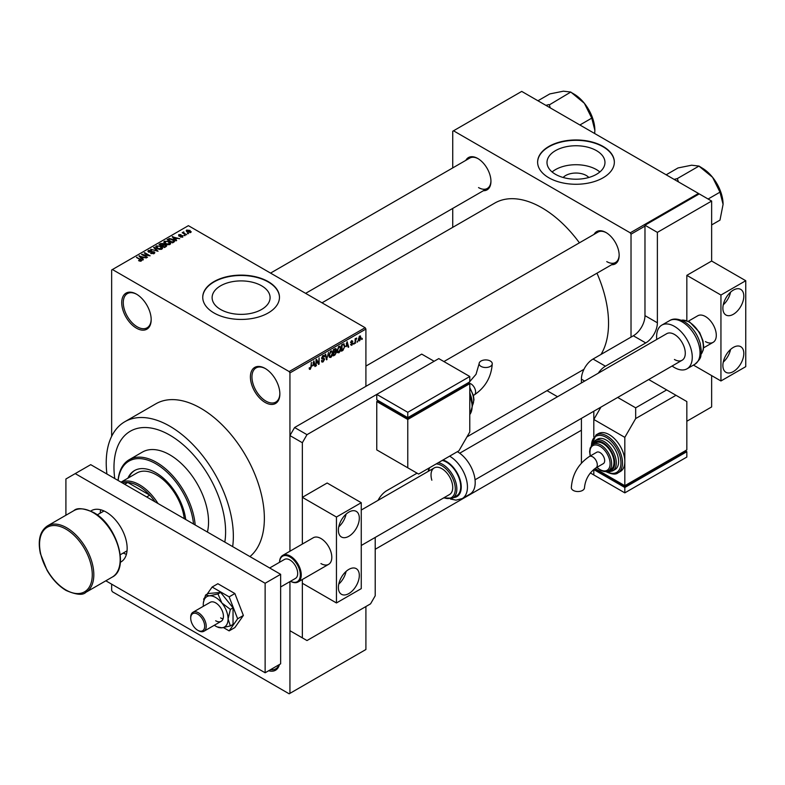 <?xml version="1.0" encoding="UTF-8"?>
<svg xmlns="http://www.w3.org/2000/svg" width="785" height="785" viewBox="0 0 785 785"><rect width="100%" height="100%" fill="white"/><g stroke="black" fill="none" stroke-linecap="round" stroke-linejoin="round"><path stroke-width="1.18" d="M265.134 402.45A20.832 12.03 60 0 1 250.405 376.947A20.832 12.03 60 0 1 265.134 368.44L265.134 368.44A20.832 12.03 60 0 1 279.862 393.952A20.832 12.03 60 0 1 265.134 402.45M265.526 368.675A19.733 11.392 -120 0 0 256.047 367.91A19.733 11.392 -120 0 0 253.015 383.718A19.733 11.392 -120 0 0 265.909 401.106A19.733 11.392 -120 0 0 275.78 402.087A19.733 11.392 -120 0 0 279.862 393.491M136.453 328.159A20.832 12.03 60 0 1 121.724 302.647A20.832 12.03 60 0 1 136.453 294.149L136.453 294.149A20.832 12.03 60 0 1 151.181 319.652A20.832 12.03 60 0 1 136.453 328.159M136.845 294.375A19.733 11.392 -120 0 0 127.366 293.619A19.733 11.392 -120 0 0 124.334 309.427A19.733 11.392 -120 0 0 137.228 326.815A19.733 11.392 -120 0 0 147.099 327.796A19.733 11.392 -120 0 0 151.181 319.201M563.149 177.479A14.562 8.409 180 0 1 586.277 175.506A14.562 8.409 180 0 1 588.819 177.479M596.482 150.642A28.986 16.73 0 0 0 564.896 147.021A28.986 16.73 0 0 0 546.998 162.475A28.986 16.73 0 0 0 555.486 174.309A28.986 16.73 0 0 0 587.072 177.94A28.986 16.73 0 0 0 604.97 162.475A28.986 16.73 0 0 0 596.482 150.642M599.858 171.964A28.986 16.73 0 0 0 596.482 169.619A28.986 16.73 0 0 0 552.11 171.964M603.115 146.452A38.367 22.157 0 0 0 561.304 141.653A38.367 22.157 0 0 0 537.617 162.122A38.367 22.157 0 0 0 548.852 177.783A38.367 22.157 0 0 0 590.663 182.581A38.367 22.157 0 0 0 614.351 162.122A38.367 22.157 0 0 0 603.115 146.452M614.351 162.299A38.367 22.157 0 0 0 603.115 146.815A38.367 22.157 0 0 0 561.442 141.977A38.367 22.157 0 0 0 537.617 162.299M220.605 309.467A28.986 16.73 180 0 1 212.117 297.633A28.986 16.73 180 0 1 230.015 282.178A28.986 16.73 180 0 1 261.601 285.799A28.986 16.73 180 0 1 270.089 297.633A28.986 16.73 180 0 1 252.191 313.097A28.986 16.73 180 0 1 220.605 309.467M268.235 281.619A38.367 22.157 0 0 0 226.423 276.811A38.367 22.157 0 0 0 202.736 297.279A38.367 22.157 0 0 0 213.971 312.94A38.367 22.157 0 0 0 255.782 317.748A38.367 22.157 0 0 0 279.47 297.279A38.367 22.157 0 0 0 268.235 281.619M279.47 297.456A38.367 22.157 0 0 0 268.235 281.972A38.367 22.157 0 0 0 226.561 277.134A38.367 22.157 0 0 0 202.736 297.456M594.068 234.362A18.634 10.764 60 0 1 605.981 232.517L605.981 232.517A18.634 10.764 60 0 1 619.159 255.341A18.634 10.764 60 0 1 611.603 264.741M606.373 232.752A17.545 10.127 -120 0 0 597.993 232.095L365.908 366.085M465.848 160.336A18.634 10.764 60 0 1 477.771 158.492L477.771 158.492A18.634 10.764 60 0 1 490.949 181.315A18.634 10.764 60 0 1 483.393 190.716M478.163 158.727A17.545 10.127 -120 0 0 469.773 158.07L270.54 273.101M232.664 546.615A89.892 51.898 -120 0 0 169.786 426.176A89.892 51.898 -120 0 0 124.835 421.722A89.892 51.898 -120 0 0 106.907 474.012M249.944 556.594A89.892 51.898 -120 0 0 258.255 483.452A89.892 51.898 -120 0 0 200.793 408.269A89.892 51.898 -120 0 0 155.842 403.824L124.835 421.722M601.006 354.447A94.278 54.43 -120 0 0 596.963 273.2M579.418 242.82A94.278 54.43 -120 0 0 541.876 207.77A94.278 54.43 -120 0 0 494.736 203.099L322.017 302.814M169.786 435.125A78.932 45.569 -120 0 0 130.32 431.22A78.932 45.569 -120 0 0 114.757 478.536A78.932 45.569 -120 0 1 130.32 431.22A78.932 45.569 -120 0 1 169.786 435.125A78.932 45.569 -120 0 1 224.824 542.082A78.932 45.569 -120 0 0 169.786 435.125M357.597 341.014L357.096 342.191L357.597 341.014M355.615 340.69L355.124 343.339L355.124 338.777L355.615 338.492L355.615 339.218L356.675 338.05L355.615 340.69L355.124 340.405M354.212 342.966L353.721 344.154L354.212 342.966M351.67 342.476L352.946 343.202L351.749 345.371L350.542 344.595L351.788 344.693L352.445 343.604L350.62 342.603L351.729 340.661L352.867 341.298L351.749 341.298L351.111 342.221L352.946 343.202L351.827 342.446M350.561 344.674L351.749 345.371L350.542 344.595M351.042 344.232L351.788 344.693M351.837 343.29L350.62 342.603L351.837 343.29M351.729 340.661L352.867 341.298L351.749 340.651M352.377 341.671L351.258 341.024M350.699 341.985L351.268 342.505M346.067 346.695L347.137 341.681L348.717 347.039L348.197 347.333L347.775 345.714L345.675 346.47M338.914 352.779L337.501 352.612L337.01 350.738L338.924 346.342L340.052 346.244L340.818 348.471L340.327 351.003L338.914 352.779L337.108 351.729M330.809 357.45L329.396 357.293L328.915 355.419L330.819 351.023L331.947 350.924L332.712 353.142L332.222 355.683L330.809 357.45L329.003 356.41M309.231 368.744L310.242 369.333L309.476 369.333L309.182 367.988L309.673 367.625L310.271 368.587L310.801 367.802L311.36 362.336L311.36 366.585L310.242 369.333L309.476 369.333M309.182 368.194L310.271 368.587M365.908 329.052L289.94 372.914L289.165 371.57L365.133 327.708L365.908 329.052L365.908 386.338M365.908 606.54L365.908 649.509L289.94 693.361L289.94 581.606L289.94 630.708L306.994 640.55L370.559 603.851L375.21 595.795L375.21 537.431M289.94 372.914L289.94 551.217L289.94 435.567L294.591 427.521L306.994 434.674L302.343 442.73L302.343 544.064L302.343 497.337L327.149 483.01L361.257 502.704L336.451 517.03L302.343 497.337M312.803 365.898L313.872 360.884L315.452 366.242L314.932 366.536L314.51 364.917L312.41 365.673M316.512 360.619L316.012 365.918L316.012 359.648L316.541 359.344L318.622 363.17L319.112 357.862L319.112 364.122L318.582 364.436L316.012 360.335M324.117 359.51L321.585 358.068L322.988 355.546L324.019 355.409L324.47 356.557L322.998 356.272L322.233 358.352L323.862 358.156L324.607 359.216L323.077 361.924L321.958 362.071L321.438 360.747L323.116 361.159L324.117 359.51L322.861 358.362M321.938 360.384L323.116 361.159M321.595 358.284L322.89 359.039L321.978 359.039M323.979 356.92L322.449 355.948M321.585 357.98L324.607 359.216M328.581 352.396L326.55 359.834L325.088 354.408L325.598 354.113L326.766 358.98L328.581 352.396M336.314 349.511L334.95 348.717L336.314 349.511L335.774 351.13L336.451 352.279L334.95 354.987L333.419 355.87L333.419 349.6L335.911 348.54M335.44 350.934L336.058 351.189M343.693 343.791L344.841 346.106L342.966 350.355L341.524 351.189L341.524 344.919L344.144 343.869M358.362 340.033L359.667 340.788L358.294 339.228L359.667 336.068L361.041 337.589L359.667 340.788L358.843 340.876M359.667 336.068L360.511 336M362.248 338.335L361.748 339.512L362.248 338.335M365.133 327.708L188.39 225.668L111.647 269.981L111.647 436.332M111.647 584.158L111.647 590.428L112.422 591.772L289.165 693.812L289.94 693.361M188.606 233.606L187.33 233.439L188.606 233.606M185.221 235.559L183.955 235.392L185.221 235.559M176.645 240.504L176.125 240.809L172.2 236.805L179.726 238.728L177.155 238.336L175.447 239.327L176.645 240.504M170.581 243.85L170.581 243.134L170.002 244.429L167.735 244.753L165.38 243.958L163.78 242.143L164.438 241.211L169.118 241.721L170.649 243.507M162.475 248.531L162.475 247.815L161.896 249.11L159.63 249.434L157.275 248.639L155.675 246.814L156.333 245.891L161.013 246.402L162.544 248.188M154.154 253.575L150.691 253.457L153.566 253.182L153.634 252.063L148.581 252.083L147.884 251.2L148.502 250.415L151.603 250.493L149.15 250.768L149.091 251.808L154.115 251.779L154.841 252.711L154.154 253.575M153.566 253.83L153.634 252.063M149.15 250.768L149.091 252.309M143.38 259.707L142.87 260.012L138.945 256.008L146.461 257.931L143.9 257.539L142.193 258.53L143.38 259.707M289.165 371.57L112.422 269.53M140.172 261.209L138.572 260.62L140.711 260.6L140.839 260.061L136.453 257.451L140.633 259.286L141.329 260.983L140.172 261.209M140.711 261.199L140.839 260.061M141.761 260.414L141.329 260.983M147.521 257.323L141.594 254.477L148.551 255.478L144.204 252.966L144.695 252.682L150.121 255.822L143.174 254.821L147.521 257.323M158.04 251.249L150.671 249.237L157.137 251.033L153.644 247.52L154.164 247.216L158.04 251.249M165.959 246.676L164.428 247.56L159.002 244.429L160.532 243.546L163.26 243.546L163.859 244.508L165.87 244.891L166.675 245.872L165.959 246.676M163.888 244.351L163.859 245.008M173.976 242.045L172.533 242.879L167.107 239.749L169.374 238.561L173.102 239.386L174.731 241.152L173.976 242.045M182.826 237.021L180.354 236.982L182.297 236.677L182.356 235.932L178.735 235.961L178.725 234.666L180.992 234.666L179.304 234.99L179.147 235.628L182.748 235.598L182.748 237.06M182.297 237.237L182.356 235.932M178.735 235.961L178.725 234.666L178.725 235.951M179.304 234.99L179.147 236.138M186.634 234.744L182.189 232.752L183.317 232.831L183.199 232.085L183.876 231.938L183.867 233.047L186.634 234.744M183.317 233.4L183.199 232.674M183.876 231.938L183.867 233.724M190.755 232.448L187.33 232.056L186.663 230.083L190.039 230.447L190.755 232.448L191.246 231.752M186.173 230.77L186.663 230.083L186.663 231.595M644.976 226.119L631.022 234.175L630.247 232.831L698.464 193.444L521.721 91.403L452.729 131.242L452.729 167.911M452.729 208.417L452.729 227.356M557.536 396.729L547.008 390.655M631.022 234.175L631.022 337.108M630.247 232.831L453.504 130.791M698.464 193.444L698.856 194.121M606.756 261.611A17.545 10.127 -120 0 0 615.528 262.475A17.545 10.127 -120 0 0 619.159 254.889M478.546 187.586A17.545 10.127 -120 0 0 487.318 188.449A17.545 10.127 -120 0 0 490.939 180.864M279.431 664.522A20.832 12.03 60 0 1 268.666 670.743M270.589 669.625A19.733 11.392 -120 0 0 275.78 668.83A19.733 11.392 -120 0 0 279.058 664.738M138.994 260.846L138.994 260.296M136.943 257.735L136.943 257.166M139.455 256.538L139.455 255.714M142.193 259.315L142.193 258.53M140.603 256.891L141.722 258.069L143.096 257.274L139.799 256.165L140.603 257.706M141.722 258.844L141.722 258.069M139.799 256.891L139.799 256.165M143.096 258.01L143.096 257.274M142.124 254.782L142.124 254.173M144.695 253.251L144.695 252.682M143.174 255.39L143.174 254.821M151.112 253.663L151.112 253.133M148.502 252.034L148.502 250.415M152.074 251.975L152.074 251.465M154.115 253.594L154.115 251.779M154.164 248.04L154.164 247.216M156.333 247.981L156.333 245.891M161.013 247.01L161.013 246.402M161.259 249.365L160.513 246.676L159.07 246.088L156.971 246.255L156.47 248.089M156.971 246.255L157.785 248.354L161.259 248.737L161.739 248.04L161.739 249.188M157.785 248.894L157.785 248.354M160.532 244.272L160.532 243.546M163.26 245.303L163.26 243.546M165.861 245.744L165.87 244.891M160.13 244.508L161.749 245.44L163.143 244.577L162.858 243.88L160.994 244.007L160.13 245.077M161.749 246.009L161.749 245.44M163.143 245.371L162.858 243.88M162.387 245.813L164.291 246.912L165.782 245.97L165.38 245.175L163.358 245.244L162.387 246.382M164.291 247.481L164.291 246.912M165.782 246.784L165.38 245.175M165.331 247.039L165.331 246.304M164.438 243.301L164.438 241.211M169.118 242.329L169.118 241.721M169.364 244.685L168.608 241.996L167.176 241.407L165.076 241.574L164.575 243.419M165.076 241.574L165.88 243.684L169.364 244.066L169.845 243.36L169.845 244.508M165.88 244.223L165.88 243.684M169.374 239.18L169.374 238.561M173.102 239.984L173.102 239.386M168.235 239.827L172.396 242.231L173.73 240.544L169.923 238.983L168.235 240.396M172.396 242.8L172.396 242.231M173.279 242.447L173.73 240.544M172.72 237.335L172.72 236.511M175.447 240.112L175.447 239.327M173.868 237.688L174.986 238.866L176.36 238.071L173.063 236.962L173.868 238.503M174.986 239.641L174.986 238.866M173.063 237.688L173.063 236.962M176.36 238.807L176.36 238.071M180.776 237.148L180.776 236.658M179.628 236.226L179.628 235.726M184.446 235.677L184.446 235.107M182.679 233.037L182.679 232.468M184.583 234.136L184.583 233.557M187.831 233.724L187.831 233.155M190.039 231.055L190.039 230.447M190.206 232.654L189.587 230.751L187.213 230.417L186.938 231.81M187.213 230.417L187.821 231.771L190.47 231.703L190.47 232.576M187.821 232.311L187.821 231.771M314.746 365.839L315.452 366.242M313.872 364.544L314.51 364.917M313.431 362.984L312.97 365.074L314.343 364.279L313.657 361.669L313.029 362.748M316.012 365.349L316.512 365.633M317.562 362.562L318.622 363.17M318.102 363.543L319.112 364.122M321.448 360.982L323.077 361.924M322.851 355.625L324.47 356.557M326.374 359.177L327.031 359.559M326.236 358.676L326.766 358.98M332.192 352.848L332.712 353.142M332.016 352.122L330.819 351.749L329.406 355.144L330.809 356.724L332.222 353.417L332.016 352.122L330.279 351.445M328.974 356.213L330.809 356.724M333.419 349.767L333.91 351.915L334.842 351.386L336.451 352.279M333.419 351.631L333.91 351.915M335.705 351.886L334.832 351.386L335.813 349.894L333.91 350.051M335.813 349.894L334.135 349.188M333.91 352.651L333.91 354.849L335.47 353.868L335.96 352.563L333.419 352.367M333.419 354.565L333.91 354.849M334.253 351.729L335.96 352.563M340.298 348.167L340.818 348.471M340.121 347.441L338.924 347.078L337.511 350.463L338.914 352.043L340.327 348.736L340.121 347.441L338.384 346.764M337.069 351.533L338.914 352.043M342.338 349.982L342.966 350.355M344.321 345.812L344.841 346.106M342.015 345.371L342.015 350.169L344.144 348.03L344.34 346.381L343.594 344.586L341.524 345.086M341.524 349.884L342.015 350.169M342.26 344.497L342.888 344.87M342.849 344.154L343.83 344.644L342.917 344.115M348.01 346.636L348.717 347.039M347.137 345.341L347.775 345.714M346.685 343.781L346.234 345.871L347.598 345.076L346.921 342.466L346.293 343.545M350.64 342.289L352.318 343.261M353.721 343.575L354.212 343.859M355.124 342.77L355.615 343.055M355.124 338.934L355.615 339.218M355.909 338.413L356.537 338.777M355.124 339.365L355.713 339.709M357.096 341.622L357.597 341.907M360.501 337.275L361.041 337.589M359.412 336.245L360.178 336.686L358.794 338.943L359.687 340.131L360.55 337.923L359.196 336.461M358.313 339.679L359.687 340.131M361.748 338.943L362.248 339.228M155.057 501.811A38.367 22.157 -120 0 0 149.768 495.178L127.788 482.49A38.367 22.157 -120 0 0 122.499 483.01M146.667 496.964L149.768 495.178A38.367 22.157 -120 0 0 127.788 482.49L124.687 484.276M121.096 482.206A39.466 22.785 60 0 1 158.011 503.519M185.702 519.503A42.753 24.688 -120 0 0 155.832 472.717A42.753 24.688 -120 0 0 134.451 470.598A42.753 24.688 -120 0 0 127.876 478.193M134.843 470.382A42.753 24.688 -120 0 0 128.652 477.751M193.532 524.027A53.714 31.017 -120 0 0 155.832 463.768A53.714 31.017 -120 0 0 118.133 480.489M118.044 480.44A54.813 31.645 60 0 1 129.201 459.716A54.813 31.645 60 0 1 156.607 462.424A54.813 31.645 60 0 1 195.171 524.969M207.417 532.034A54.813 31.645 -120 0 0 169.786 454.819A54.813 31.645 -120 0 0 142.379 452.101L129.201 459.716M121.018 482.157L136.875 473.002A39.466 22.785 60 0 1 156.607 474.954A39.466 22.785 60 0 1 184.239 518.659M723.083 204.345A29.663 17.123 60 0 0 712.594 177.322A29.663 17.123 -120 0 0 702.104 168.019L699.258 166.381L712.594 177.322L719.982 192.158L723.083 204.345L719.982 220.124L711.642 224.932M708.099 199.017L719.982 192.158M678.476 181.904L677.298 178.597L699.003 166.067L702.104 168.019M677.298 178.597L674.099 179.382M666.161 174.8L678.034 167.941L691.624 165.213L699.003 166.067M677.553 178.911A34.049 19.654 -120 0 0 677.053 178.617M550.256 107.879L549.333 104.886A34.049 19.654 -120 0 0 549.088 104.739A34.049 19.654 -120 0 0 548.833 104.591L545.879 105.357M579.889 124.992L591.762 118.133L594.863 130.32L594.687 133.538M549.333 104.886L570.793 92.041L584.374 103.296L591.762 118.133M537.941 100.774L549.814 93.915L563.404 91.188L570.793 92.041M594.863 130.32A29.663 17.123 -120 0 0 584.374 103.296A29.663 17.123 -120 0 0 573.894 93.994L571.038 92.355M123.157 553.082A29.604 17.093 -120 0 0 126.424 554.259M100.745 509.789A29.604 17.093 -120 0 0 100.137 513.204M348.854 593.558A14.797 8.547 120 0 0 358.519 580.517A14.797 8.547 120 0 0 356.253 568.654A14.797 8.547 120 0 0 348.854 569.39A14.797 8.547 120 0 0 339.189 582.431A14.797 8.547 120 0 0 341.455 594.294A14.797 8.547 120 0 0 348.854 593.558M338.767 584.089A14.797 8.547 120 0 0 346.077 571.431M348.854 536.273A14.797 8.547 120 0 0 358.519 523.232A14.797 8.547 120 0 0 356.253 511.369A14.797 8.547 120 0 0 348.854 512.105A14.797 8.547 120 0 0 339.189 525.145A14.797 8.547 120 0 0 341.455 537.009A14.797 8.547 120 0 0 348.854 536.273M338.767 526.804A14.797 8.547 120 0 0 346.077 514.146M320.947 563.571A15.347 8.861 -120 0 0 328.621 564.337A15.347 8.861 -120 0 0 330.976 552.032A15.347 8.861 -120 0 0 320.947 538.51A15.347 8.861 -120 0 0 313.274 537.754L282.728 555.387A15.347 8.861 60 0 1 300.439 569.684A15.347 8.861 60 0 1 298.084 581.97A15.347 8.861 60 0 1 290.519 581.273M302.343 637.871L302.343 579.507L302.343 583.265L336.451 602.958L336.451 517.03M361.257 502.704L361.257 588.632L336.451 602.958M90.775 511.045A29.604 17.093 60 0 1 91.423 510.642A29.604 17.093 60 0 1 106.22 512.105A29.604 17.093 60 0 1 125.561 538.186A29.604 17.093 60 0 1 121.018 561.903A29.604 17.093 60 0 1 120.35 562.256M280.637 574.316L265.134 583.265L75.213 473.61L90.717 464.661L280.637 574.316L280.637 663.825L265.134 672.774L105.828 580.802M65.911 515.235L65.911 478.987L75.213 473.61M265.134 583.265L265.134 672.774M361.257 545.487L449.55 494.511A15.347 8.861 -120 0 0 451.905 482.225A15.347 8.861 -120 0 0 434.203 467.929A15.347 8.861 -120 0 0 431.848 480.214M438.334 462.679A20.067 11.579 60 0 1 455.761 482.088A20.067 11.579 60 0 1 452.68 498.151L456.556 495.914A20.067 11.579 -120 0 0 459.637 479.851A20.067 11.579 -120 0 0 442.21 460.442M449.628 456.163A25.218 14.562 60 0 1 466.104 478.399A25.218 14.562 60 0 1 462.237 498.583L469.989 494.108A25.218 14.562 -120 0 0 473.855 473.924A25.218 14.562 -120 0 0 457.38 451.689M223.47 627.598L229.142 630.875L234.882 627.558L243.379 615.46L234.882 593.548L217.867 583.726L212.136 587.033L207.122 594.166M229.142 630.875L237.649 618.776L243.379 615.46M237.649 618.776L229.142 596.855L234.882 593.548M229.142 596.855L212.136 587.033M204.561 597.817L203.629 599.132L203.943 599.926M220.634 617.903A10.961 6.329 -120 0 0 223.048 618.855A10.961 6.329 -120 0 1 220.634 617.903M214.315 625.262A17.545 10.127 -120 0 0 215.679 626.136A17.545 10.127 -120 0 0 217.533 627.048A17.545 10.127 -120 0 0 221.88 627.804L230.368 625.93L233.037 624.379L233.037 607.845L220.634 592.42L208.231 593.529L205.562 595.069L203.423 602.507M217.965 627.038L221.88 627.804A17.545 10.127 -120 0 0 228.082 618.982L230.368 609.386L233.037 607.845M215.679 620.768A10.961 6.329 -120 0 0 221.154 621.308A10.961 6.329 -120 0 0 222.842 612.526A10.961 6.329 -120 0 0 215.679 602.87A10.961 6.329 -120 0 0 210.194 602.321L192.982 612.261A10.961 6.329 60 0 1 205.631 622.476A10.961 6.329 60 0 1 203.953 631.248A10.961 6.329 60 0 1 198.468 630.708L197.692 630.257A9.871 5.701 -120 0 0 204.139 622.848A9.871 5.701 -120 0 0 196.338 613.517A9.871 5.701 -120 0 0 190.716 618.178A9.871 5.701 -120 0 0 191.246 621.553A9.871 5.701 -120 0 0 197.692 630.257M230.368 625.93L228.082 618.982A17.545 10.127 -120 0 0 221.88 602.998L217.965 593.96L220.634 592.42M230.368 609.386L221.88 602.998A17.545 10.127 -120 0 0 209.477 595.835L205.562 595.069M217.965 593.96L209.477 595.835A17.545 10.127 -120 0 0 203.413 602.595A17.545 10.127 -120 0 0 203.276 604.656A17.545 10.127 -120 0 0 203.354 606.275M693.449 365.094L720.944 380.97L745.75 366.654L745.75 280.716L711.642 261.032L711.642 201.058L657.379 232.38L657.379 322.792A16.446 9.498 -60 0 1 645.751 342.927L633.348 335.774L593.038 359.039L605.441 366.202A16.446 9.498 120 0 0 598.258 373.209M645.751 342.927L605.441 366.202M593.813 411.222L593.813 436.803L593.813 419.465L624.821 437.363L624.821 461.531A21.921 12.658 -120 0 0 609.317 434.684A21.921 12.658 -120 0 0 598.356 433.595L596.031 434.939A21.921 12.658 60 0 1 606.991 436.018A21.921 12.658 60 0 1 621.318 455.339A21.921 12.658 60 0 1 617.952 472.913C615.823 474.748 611.986 474.405 606.442 471.883L605.941 471.579M593.813 469.381L593.813 474.954L590.33 472.953M584.668 381.059L581.41 379.184L581.41 382.943M581.41 418.385L581.41 463.13M686.836 421.251L711.642 406.934L711.642 375.603M711.642 201.058L699.239 193.895L644.976 225.226L644.976 315.629L657.379 322.792M657.379 232.38L644.976 225.226M581.41 379.184A16.446 9.498 -60 0 1 593.038 359.039M633.348 335.774A16.446 9.498 120 0 0 644.976 315.629M378.036 500.359A16.446 9.498 -60 0 1 386.838 490.625L417.07 473.169M294.591 427.521L421.722 354.113L434.125 361.277L306.994 434.674M302.343 442.73L289.94 435.567M490.34 361.031A6.574 3.797 180 0 1 492.264 363.72A6.574 3.797 180 0 1 488.211 367.223A6.574 3.797 180 0 1 481.038 366.409A6.574 3.797 180 0 1 479.115 363.72A6.574 3.797 180 0 1 483.167 360.207A6.574 3.797 180 0 1 490.34 361.031M469.783 431.995L469.783 383.659L407.768 419.465L376.761 401.557L376.761 449.893L418.621 474.061L458.931 450.786L469.783 431.995M376.761 394.394L407.768 412.302L469.783 376.496L438.776 358.598L376.761 394.394L376.761 399.771L407.768 417.669L407.768 418.562L378.311 401.557L378.311 400.664L376.761 401.557M469.783 383.659L468.233 382.756L468.233 383.659L407.768 418.562M407.768 419.465L407.768 467.801M407.768 412.302L407.768 417.669L469.783 381.863L469.783 376.496M290.528 581.263A14.689 8.478 -120 0 0 299.536 569.91A14.689 8.478 -120 0 0 288.213 556.114A14.689 8.478 -120 0 0 279.568 562.276M280.637 586.974L295.425 578.437A10.961 6.329 -120 0 0 297.103 569.665A10.961 6.329 -120 0 0 284.455 559.45L269.677 567.987M279.558 562.286A15.347 8.861 60 0 1 282.728 555.387M190.716 618.178L190.716 617.275A10.961 6.329 60 0 1 192.982 612.261M733.347 371.57A14.797 8.547 120 0 0 743.012 358.529A14.797 8.547 120 0 0 740.746 346.676A14.797 8.547 120 0 0 733.347 347.402A14.797 8.547 120 0 0 723.682 360.452A14.797 8.547 120 0 0 725.948 372.306A14.797 8.547 120 0 0 733.347 371.57M723.26 362.111A14.797 8.547 120 0 0 730.57 349.443M733.347 314.285A14.797 8.547 120 0 0 743.012 301.244A14.797 8.547 120 0 0 740.746 289.39A14.797 8.547 120 0 0 733.347 290.116A14.797 8.547 120 0 0 723.682 303.157A14.797 8.547 120 0 0 725.948 315.021A14.797 8.547 120 0 0 733.347 314.285M723.26 304.815A14.797 8.547 120 0 0 730.57 292.157M705.44 341.593A15.347 8.861 -120 0 0 713.114 342.348A15.347 8.861 -120 0 0 715.469 330.053A15.347 8.861 -120 0 0 705.44 316.522A15.347 8.861 -120 0 0 697.767 315.766L688.249 321.261M711.642 261.032L686.836 275.349L686.836 320.702M745.75 280.716L720.944 295.042L686.836 275.349M720.944 380.97L720.944 295.042M459.706 453.21L666.759 333.664A15.347 8.861 60 0 1 674.433 334.43A15.347 8.861 60 0 1 684.461 347.951A15.347 8.861 60 0 1 682.106 360.246A15.347 8.861 60 0 1 674.433 359.491M656.76 339.444A25.218 14.562 60 0 1 661.824 325.118A25.218 14.562 60 0 1 674.433 326.374A25.218 14.562 60 0 1 690.908 348.589A25.218 14.562 60 0 1 687.042 368.793A25.218 14.562 60 0 1 674.433 367.547A25.218 14.562 60 0 1 672.107 366.026M573.256 490.419A6.574 3.797 -0 0 0 580.429 491.243A6.574 3.797 -0 0 0 584.482 487.74C585.306 479.399 589.123 472.786 595.933 467.899A6.574 3.797 60 0 0 597.297 464.887A6.574 3.797 60 0 0 592.646 456.831A6.574 3.797 60 0 0 589.358 456.507C578.28 463.994 572.265 474.395 571.333 487.74A6.574 3.797 -0 0 0 573.256 490.419M589.358 456.507L596.728 452.258A6.574 3.797 60 0 1 601.791 454.015A6.574 3.797 60 0 1 604.666 460.638A6.574 3.797 60 0 1 603.302 463.65L595.933 467.899M608.463 470.794L610.789 469.45A15.347 8.861 -120 0 0 613.144 457.155A15.347 8.861 -120 0 0 603.115 443.633A15.347 8.861 -120 0 0 595.442 442.868L593.117 444.212A15.347 8.861 60 0 1 600.79 444.977A15.347 8.861 60 0 1 610.818 458.499A15.347 8.861 60 0 1 608.463 470.794C606.589 472.109 603.842 471.873 600.24 470.087L596.767 467.418M612.663 470.902L614.989 469.558A17.545 10.127 -120 0 0 617.677 455.506A17.545 10.127 -120 0 0 606.216 440.051A17.545 10.127 -120 0 0 597.444 439.178L595.118 440.522A17.545 10.127 60 0 1 603.891 441.396A17.545 10.127 60 0 1 615.352 456.85A17.545 10.127 60 0 1 612.663 470.902L609.052 471.824L606.628 471.481M617.952 472.913L620.278 471.569A21.921 12.658 -120 0 0 624.821 461.531L624.821 485.699L686.836 449.893L686.836 401.557L675.983 395.297L635.673 418.572L624.821 437.363M686.836 451.689L624.821 487.495L624.821 492.862L686.836 457.056L686.836 451.689L685.285 450.796L685.285 451.689L624.821 486.592L624.821 485.699L595.01 468.488M635.673 418.572L635.673 407.827L666.681 389.919L648.695 379.538M635.673 407.827L617.687 397.445M600.947 407.111L593.813 419.465M666.681 389.919L675.983 395.297M624.821 486.592L595.364 469.587L595.364 468.694L593.813 469.587L624.821 487.495M624.821 492.862L593.813 474.954L593.813 469.587M140.633 259.884L140.633 259.286M150.936 252.309L150.936 251.799M162.681 245.646L162.681 244.91M168.49 239.68L168.49 238.954M180.422 236.148L180.422 235.529M310.87 366.301L311.36 366.585M325.991 357.774L326.57 358.107M334.312 354.614L334.95 354.987M66.686 527.765A38.367 22.157 60 0 1 91.757 561.579A38.367 22.157 60 0 1 85.869 592.322C82.876 595.462 76.302 594.844 66.136 590.477C58.679 586.042 52.31 579.31 47.031 570.273L40.398 553.602C37.611 540.198 39.986 530.954 47.502 525.871A38.367 22.157 60 0 1 66.686 527.765M65.911 589.977A37.278 21.519 -120 0 0 92.267 574.757A37.278 21.519 -120 0 0 65.911 529.11A37.278 21.519 -120 0 0 39.554 544.329A37.278 21.519 -120 0 0 65.911 589.977M73.859 510.652C76.989 507.512 83.563 508.13 93.592 512.497C116.671 524.517 130.045 568.526 112.226 577.112A38.367 22.157 -120 0 0 118.113 546.36A38.367 22.157 -120 0 0 93.042 512.556A38.367 22.157 -120 0 0 73.859 510.652L47.502 525.871M453.759 497.533A20.832 12.03 -120 0 0 460.138 479.9A20.832 12.03 -120 0 0 442.995 459.99M443.976 497.729A18.968 10.951 -120 0 0 454.27 482.471A18.968 10.951 -120 0 0 436.195 463.915M429.729 467.644A18.968 10.951 -120 0 0 428.63 471.147M473.404 395.424L474.238 394.943A6.574 3.797 -120 0 0 475.602 391.931A6.574 3.797 -120 0 0 470.951 383.875A6.574 3.797 -120 0 0 469.087 383.257M469.783 414.568A21.921 12.658 -120 0 0 469.783 395.709M472.089 402.116A17.545 10.127 -120 0 0 469.783 393.207M472.423 405.315A15.347 8.861 -120 0 0 469.783 388.379M669.576 320.643C673.226 318.239 678.152 318.582 684.373 321.673C692.164 326.619 697.472 333.959 700.308 343.693L701.299 350.758C700.083 355.742 703.242 356.743 694.794 364.318A25.218 14.562 -120 0 0 698.66 344.115A25.218 14.562 -120 0 0 682.185 321.899A25.218 14.562 -120 0 0 669.576 320.643L661.824 325.118M701.064 354.241A20.067 11.579 -120 0 0 701.623 337.835A20.067 11.579 -120 0 0 689.161 322.076A20.067 11.579 -120 0 0 681.439 320.26M606.452 471.51A20.832 12.03 -120 0 0 620.945 462.738A20.832 12.03 -120 0 0 606.216 437.363A20.832 12.03 -120 0 0 591.488 445.595M607.737 471.147A16.446 9.498 -120 0 0 614.498 460.01A16.446 9.498 -120 0 0 603.115 442.73A16.446 9.498 -120 0 0 592.449 444.663M596.983 467.301A14.248 8.233 -120 0 0 600.015 469.587A14.248 8.233 -120 0 0 610.092 463.768A14.248 8.233 -120 0 0 600.015 446.312A14.248 8.233 -120 0 0 590.408 455.908M466.977 436.862L583.962 369.313M140.937 260.286L140.937 261.15M154.046 252.593L154.046 253.633M148.699 251.298L148.699 252.142M163.251 244.331L163.251 245.312M173.927 240.995L173.927 242.074M182.62 236.285L182.62 237.129M178.96 235.372L178.96 236.069M183.71 232.752L183.71 233.626M322.292 361.257L321.438 360.766M323.685 356.164L322.812 355.654M322.262 358.382L321.585 357.989M331.672 351.69L330.671 351.111M335.597 349.296L334.773 348.825M339.777 347.009L338.777 346.44M351.278 344.772L350.738 344.458M352.19 341.23L351.484 340.827M375.21 549.274L581.41 430.229M615.528 262.475L443.917 361.561M305.62 293.354L487.318 188.449M127.033 550.834L120.252 554.76M112.226 577.112L85.869 592.322M104.012 510.966L97.232 514.881M462.237 498.583L456.016 500.143L450.443 499.005M452.68 498.151L443.564 497.965M428.914 468.125L428.217 471.383M217.533 627.048L218.76 627.549M474.238 394.943C485.316 387.466 491.332 377.055 492.264 363.72M469.783 414.647L472.433 405.933L469.783 394.551M472.344 404.098L469.783 392.137M472.423 405.452L473.983 399.83L473.414 395.473L469.783 387.554M468.586 382.962L476.044 374.288L479.115 363.72M203.953 631.248L221.154 621.308M713.114 342.348L703.595 347.843M682.106 360.246L475.053 479.792M328.621 564.337L298.084 581.97M434.203 467.929L361.257 510.044M701.054 354.32L703.193 350.159L703.664 346.519L702.997 340.847L699.631 332.497L689.711 322.017L683.107 320.045L681.37 320.231M694.794 364.318L687.042 368.793M593.117 444.212L590.192 447.95L589.613 451.63L590.192 456.026M595.118 440.522L591.605 445.458M596.031 434.939L591.174 446.008"/></g></svg>
